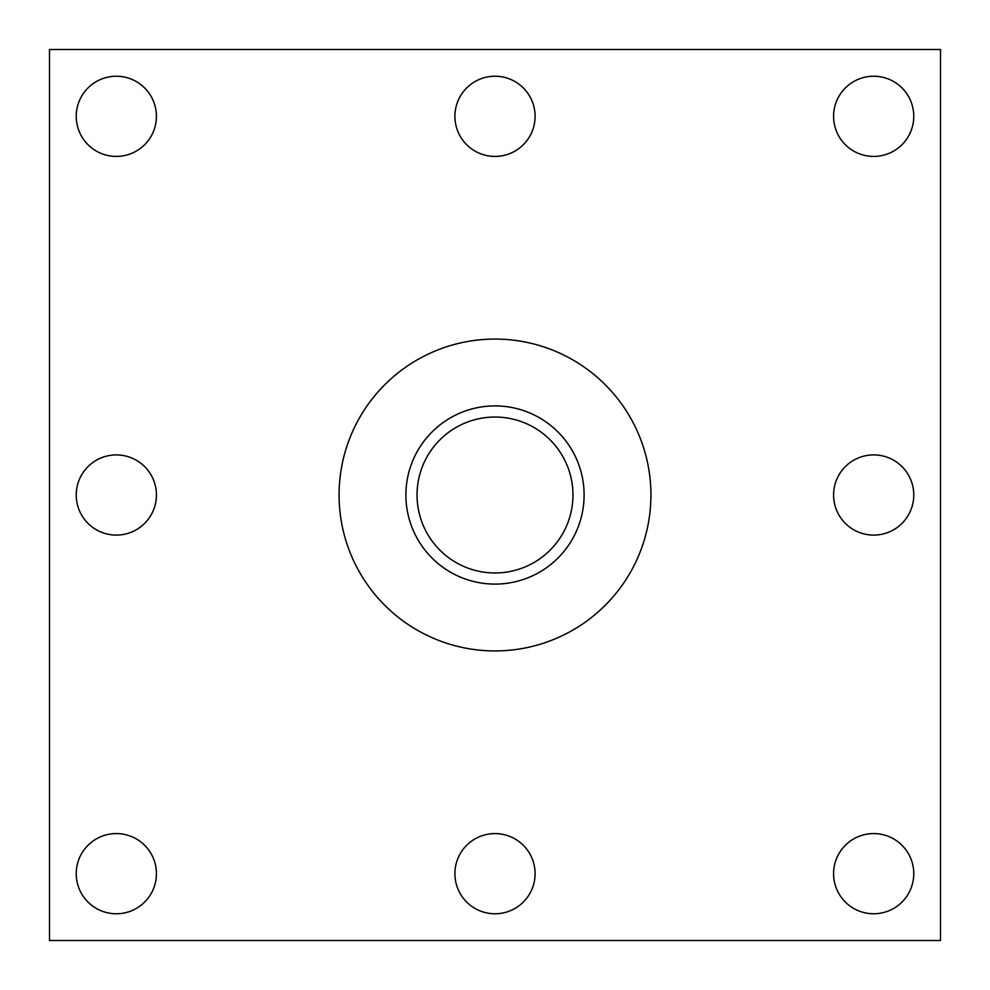 <?xml version="1.0" encoding="UTF-8"?>
<svg xmlns="http://www.w3.org/2000/svg" width="990" height="990" viewBox="0 0 990 990"><rect width="100%" height="100%" fill="white"/><g stroke="black" fill="none" stroke-linecap="round" stroke-linejoin="round"><path stroke-width="1.49" d="M495 339.075A155.925 155.925 0 0 1 650.925 495A155.925 155.925 0 0 1 495 650.925A155.925 155.925 0 0 1 339.075 495A155.925 155.925 0 0 1 495 339.075M495 405.9A89.1 89.1 0 0 1 584.1 495A89.1 89.1 0 0 1 495 584.1A89.1 89.1 0 0 1 405.9 495A89.1 89.1 0 0 1 495 405.9M495 417.038A77.963 77.963 0 0 1 572.962 495A77.963 77.963 0 0 1 495 572.962A77.963 77.963 0 0 1 417.038 495A77.963 77.963 0 0 1 495 417.038M454.905 116.325A40.095 40.095 0 0 1 495 76.23A40.095 40.095 0 0 1 535.095 116.325A40.095 40.095 0 0 1 495 156.42A40.095 40.095 0 0 1 454.905 116.325M913.77 495A40.095 40.095 0 0 1 873.675 535.095A40.095 40.095 0 0 1 833.58 495A40.095 40.095 0 0 1 873.675 454.905A40.095 40.095 0 0 1 913.77 495M535.095 873.675A40.095 40.095 0 0 1 495 913.77A40.095 40.095 0 0 1 454.905 873.675A40.095 40.095 0 0 1 495 833.58A40.095 40.095 0 0 1 535.095 873.675M76.23 495A40.095 40.095 0 0 1 116.325 454.905A40.095 40.095 0 0 1 156.42 495A40.095 40.095 0 0 1 116.325 535.095A40.095 40.095 0 0 1 76.23 495M76.23 116.325A40.095 40.095 0 0 1 116.325 76.23A40.095 40.095 0 0 1 156.42 116.325A40.095 40.095 0 0 1 116.325 156.42A40.095 40.095 0 0 1 76.23 116.325M833.58 116.325A40.095 40.095 0 0 1 873.675 76.23A40.095 40.095 0 0 1 913.77 116.325A40.095 40.095 0 0 1 873.675 156.42A40.095 40.095 0 0 1 833.58 116.325M913.77 873.675A40.095 40.095 0 0 1 873.675 913.77A40.095 40.095 0 0 1 833.58 873.675A40.095 40.095 0 0 1 873.675 833.58A40.095 40.095 0 0 1 913.77 873.675M156.42 873.675A40.095 40.095 0 0 1 116.325 913.77A40.095 40.095 0 0 1 76.23 873.675A40.095 40.095 0 0 1 116.325 833.58A40.095 40.095 0 0 1 156.42 873.675M49.5 49.5L49.5 940.5L940.5 940.5L940.5 49.5L49.5 49.5"/></g></svg>
